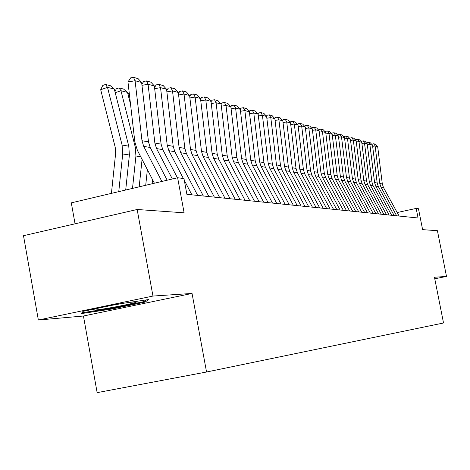 <?xml version="1.0" encoding="UTF-8"?>
<svg xmlns="http://www.w3.org/2000/svg" width="470" height="470" viewBox="0 0 470 470"><rect width="100%" height="100%" fill="white"/><g stroke="black" fill="none" stroke-linecap="round" stroke-linejoin="round"><path stroke-width="0.7" d="M83.443 316.01L192.042 293.445L152.967 296.053L38.358 320.023L83.443 316.01L97.137 392.644L206.553 372.005L443.521 322.99L434.462 277.241L446.5 276.436L437.411 230.694L422.606 229.648L418.464 208.715L416.167 208.422L397.173 212.534M38.358 320.023L23.5 235.711L137.158 209.491L184.117 212.804L177.631 177.748L71.305 202.846L75.059 223.814M434.762 278.781L446.5 276.436M152.967 296.053L137.158 209.491M177.631 177.748L183.97 178.565L186.89 194.316L418.059 217.992L416.167 208.422M192.042 293.445L206.553 372.005M81.21 313.613L112.066 308.972L145.13 302.093L148.549 299.566L117.283 304.196L82.99 311.363L81.21 313.613M144.925 300.947L145.13 302.093M111.936 308.267L112.066 308.972M161.886 181.467L143.703 146.37L141.987 140.706L135.084 80.723L127.975 82.009L134.849 141.893L137.41 150.377L154.401 183.23M167.179 180.216L150.189 147.48L148.491 141.881L141.64 82.503L135.084 80.723L133.48 77.356L138.086 78.631L141.64 82.503M127.975 82.009L130.642 77.873L133.48 77.356M114.31 89.065L107.513 87.361L100.692 89.723L102.795 85.417L105.521 84.471L110.291 85.681L114.31 89.065L128.768 146.164L129.391 155L125.707 190.003M105.521 84.471L107.513 87.361L122.094 145.042L122.723 153.972L118.757 191.643M111.425 193.376L115.644 153.261L115.226 147.316L100.692 89.723M98.647 308.091C93.859 309.242 91.926 309.912 92.837 310.106L94.94 310.059C105.033 309.354 141.676 301.987 135.865 301.816L129.303 302.416M124.115 303.185L112.054 305.288M146.323 299.901L144.079 301.576L112.025 308.255L82.121 312.732L83.255 311.31M172.355 178.994L156.545 148.573L154.859 143.027L148.068 84.248L141.969 85.34M177.431 177.795L162.773 149.642L161.098 144.149L154.36 85.963L148.068 84.248L146.47 80.946L150.888 82.168L154.36 85.963M141.852 84.3L143.673 81.445L146.47 80.946M191.883 194.827L184.281 180.239M183.365 178.488L168.871 150.688L167.214 145.248L160.534 87.637L154.677 88.677M197.67 195.42L174.852 151.71L173.213 146.329L166.58 89.282L160.534 87.637L158.936 84.388L163.184 85.563L166.58 89.282M154.536 87.479L156.193 84.882L158.936 84.388M203.346 196.002L180.721 152.715L179.088 147.386L172.508 90.892L166.885 91.885M208.909 196.572L186.472 153.702L184.851 148.42L178.324 92.473L172.508 90.892L170.921 87.702L175.01 88.83L178.324 92.473M166.727 90.546L168.225 88.184L170.921 87.702M214.367 197.13L192.113 154.671L190.509 149.437L184.029 94.023L178.618 94.975M219.719 197.676L197.647 155.617L196.055 150.435L189.627 95.545L184.029 94.023L182.448 90.886L186.379 91.973L189.627 95.545M178.447 93.501L179.793 91.356L182.448 90.886M114.95 91.615L116.307 88.812L118.981 87.89L123.569 89.059L127.493 92.373L130.537 104.358M142.075 159.4L139.179 186.825M127.493 92.373L120.966 90.734L135.307 147.263L135.924 156.005L132.511 188.4M118.981 87.89L120.966 90.734L115.232 92.708M152.562 179.681L152.127 183.77M147.374 169.641L145.718 185.28M129.52 95.469L128.375 95.856M128.063 94.623L129.162 92.337M224.971 198.217L203.075 156.545L201.495 151.416L195.121 97.037L189.909 97.942M230.124 198.745L208.404 157.462L206.835 152.374L200.508 98.5L195.121 97.037L193.546 93.953L197.329 94.999L200.508 98.5M189.721 96.35L190.932 94.411L193.546 93.953M235.182 199.262L213.633 158.355L212.082 153.32L205.795 99.94L200.778 100.809M240.147 199.768L218.767 159.236L217.228 154.242L210.989 101.35L205.795 99.94L204.233 96.908L207.881 97.913L210.989 101.35M200.578 99.1L201.659 97.355L204.233 96.908M245.017 200.267L223.808 160.1L222.281 155.153L216.088 102.736L211.253 103.565M249.805 200.761L228.761 160.951L227.239 156.046L221.1 104.093L216.088 102.736L214.532 99.752L218.051 100.727L221.1 104.093M211.036 101.749L212.005 100.192L214.532 99.752M254.505 201.242L233.619 161.786L232.115 156.921L226.017 105.433L221.352 106.232M259.123 201.712L238.396 162.602L236.904 157.785L230.852 106.749L226.017 105.433L224.466 102.501L227.862 103.435L230.852 106.749M221.123 104.317L221.975 102.924L224.466 102.501M263.658 202.176L243.09 163.407L241.604 158.631L235.599 108.035L231.093 108.799M268.112 202.635L247.702 164.195L246.227 159.459L240.264 109.304L235.599 108.035L234.06 105.151L237.338 106.056L240.264 109.304M230.852 106.79L231.604 105.568L234.06 105.151M272.488 203.081L252.231 164.976L250.774 160.276L244.846 110.55L240.499 111.284M276.795 203.522L256.691 165.74L255.239 161.081L249.359 111.778L244.846 110.55L243.319 107.706L246.486 108.582L249.359 111.778M240.211 109.252L240.904 108.118L243.319 107.706M281.025 203.957L261.067 166.486L259.628 161.874L253.788 112.982L249.582 113.687M285.184 204.38L265.374 167.226L263.946 162.649L258.147 114.163L253.788 112.982L252.267 110.18L255.328 111.026L258.147 114.163M249.241 111.648L249.887 110.579L252.267 110.18M289.273 204.803L269.61 167.954L268.188 163.413L262.43 115.326L258.365 116.008M293.298 205.214L273.769 168.665L272.365 164.159L266.643 116.472L262.43 115.326L260.921 112.571L263.882 113.388L266.643 116.472M257.971 113.969L258.571 112.965L260.921 112.571M297.252 205.619L277.87 169.37L276.472 164.9L270.791 117.6L266.86 118.252M301.141 206.019L281.9 170.058L280.508 165.628L274.868 118.71L270.791 117.6L269.287 114.886L272.154 115.673L274.868 118.71M266.414 116.213L266.978 115.267L269.287 114.886M304.971 206.406L285.866 170.739L284.485 166.345L278.88 119.797L275.073 120.432M308.737 206.794L289.767 171.409L288.392 167.044L282.828 120.872L278.88 119.797L277.388 117.124L280.167 117.888L282.828 120.872M274.58 118.387L275.109 117.5L277.388 117.124M312.444 207.176L293.603 172.067L292.246 167.737L286.718 121.93L283.034 122.535M316.093 207.546L297.387 172.713L296.035 168.419L290.542 122.97L286.718 121.93L285.237 119.292L287.922 120.032L290.542 122.97M282.493 120.496L282.987 119.662L285.237 119.292M319.688 207.916L301.106 173.348L299.76 169.088L294.308 123.992L290.736 124.579M323.219 208.28L304.766 173.976L303.438 169.752L298.015 124.996L294.308 123.992L292.839 121.389L295.442 122.112L298.015 124.996M290.16 122.541L290.625 121.754L292.839 121.389M326.703 208.633L308.373 174.599L307.051 170.404L301.67 125.989L298.203 126.559M330.128 208.986L311.927 175.204L310.611 171.045L305.265 126.971L301.67 125.989L300.207 123.428L302.733 124.127L305.265 126.971M297.592 124.521L298.021 123.786L300.207 123.428M333.506 209.332L315.423 175.804L314.119 171.673L308.808 127.928L305.447 128.475M336.831 209.673L318.872 176.397L317.573 172.296L312.291 128.88L308.808 127.928L307.356 125.402L309.806 126.078L312.291 128.88M304.795 126.442L305.2 125.754L307.356 125.402M340.104 210.008L322.267 176.979L320.975 172.907L315.728 129.814L312.474 130.343M343.329 210.337L325.61 177.548L324.329 173.512L319.118 130.731L315.728 129.814L314.289 127.317L316.668 127.975L319.118 130.731M311.786 128.31L312.162 127.664L314.289 127.317M346.513 210.666L328.906 178.112L327.631 174.106L322.455 131.641L319.289 132.146M349.645 210.983L332.149 178.671L330.886 174.687L325.739 132.534L322.455 131.641L321.022 129.179L323.337 129.82L325.739 132.534M318.572 130.119L318.924 129.52L321.022 129.179M352.729 211.3L335.351 179.223L334.094 175.269L328.982 133.415L325.91 133.909M355.772 211.612L338.506 179.763L337.254 175.839L332.173 134.279L328.982 133.415L327.561 130.983L329.805 131.606L332.173 134.279M325.164 131.882L325.487 131.318L327.561 130.983M358.769 211.917L341.614 180.292L340.374 176.397L335.322 135.137L332.337 135.613M361.73 212.223L344.68 180.821L343.447 176.949L338.423 135.983L335.322 135.137L333.917 132.74L336.097 133.345L338.423 135.983M331.567 133.592L331.867 133.069L333.917 132.74M364.644 212.522L347.7 181.338L346.478 177.496L341.484 136.811L338.582 137.275M367.517 212.816L350.679 181.849L349.463 178.03L344.504 137.634L341.484 136.811L340.092 134.449L342.213 135.031L344.504 137.634M337.789 135.26L338.071 134.773L340.092 134.449M370.348 213.104L353.622 182.354L352.412 178.559L347.483 138.439L344.657 138.891M373.145 213.392L356.519 182.848L355.314 179.082L350.414 139.238L347.483 138.439L346.096 136.106L348.158 136.676L350.414 139.238M343.84 136.876L344.099 136.423L346.096 136.106M375.9 213.674L359.374 183.341L358.181 179.599L353.311 140.025L350.567 140.46M378.614 213.95L362.194 183.823L361.007 180.11L356.166 140.8L353.311 140.025L351.936 137.722L353.939 138.274L356.166 140.8M349.721 138.45L349.962 138.033L351.936 137.722M381.299 214.226L364.978 184.299L363.798 180.609L358.98 141.564L356.313 141.987M383.943 214.496L367.722 184.769L366.547 181.103L361.765 142.322L358.98 141.564L357.617 139.29L359.568 139.831L361.765 142.322M355.449 139.984L355.673 139.596L357.617 139.29M386.552 214.767L370.43 185.233L369.261 181.596L364.503 143.068L361.906 143.473M389.131 215.031L373.104 185.691L371.94 182.078L367.211 143.802L364.503 143.068L363.151 140.818L365.049 141.347L367.211 143.802M361.025 141.482L363.151 140.818M391.669 215.289L375.736 186.143L374.584 182.548L369.884 144.531L367.352 144.925M394.177 215.548L378.338 186.59L377.193 183.018L372.516 145.242L369.884 144.531L368.539 142.31L370.389 142.821L372.516 145.242M366.447 142.933L368.539 142.31M396.656 215.8L380.912 187.031L379.772 183.482L375.119 145.953L372.651 146.335M399.101 216.047L383.444 187.465L382.31 183.94L377.686 146.652L375.119 145.953L373.785 143.755L375.589 144.255L377.686 146.652M371.735 144.355L373.785 143.755M143.703 146.37L150.189 147.48M141.987 140.706L148.491 141.881M128.768 146.164L122.094 145.042M129.391 155L122.723 153.972M156.545 148.573L162.773 149.642M154.859 143.027L161.098 144.149M168.871 150.688L174.852 151.71M167.214 145.248L173.213 146.329M180.721 152.715L186.472 153.702M179.088 147.386L184.851 148.42M192.113 154.671L197.647 155.617M190.509 149.437L196.055 150.435M136.118 147.398L135.307 147.263M140.706 156.745L135.924 156.005M203.075 156.545L208.404 157.462M201.495 151.416L206.835 152.374M213.633 158.355L218.767 159.236M212.082 153.32L217.228 154.242M223.808 160.1L228.761 160.951M222.281 155.153L227.239 156.046M233.619 161.786L238.396 162.602M232.115 156.921L236.904 157.785M243.09 163.407L247.702 164.195M241.604 158.631L246.227 159.459M252.231 164.976L256.691 165.74M250.774 160.276L255.239 161.081M261.067 166.486L265.374 167.226M259.628 161.874L263.946 162.649M269.61 167.954L273.769 168.665M268.188 163.413L272.365 164.159M277.87 169.37L281.9 170.058M276.472 164.9L280.508 165.628M285.866 170.739L289.767 171.409M284.485 166.345L288.392 167.044M293.603 172.067L297.387 172.713M292.246 167.737L296.035 168.419M301.106 173.348L304.766 173.976M299.76 169.088L303.438 169.752M308.373 174.599L311.927 175.204M307.051 170.404L310.611 171.045M315.423 175.804L318.872 176.397M314.119 171.673L317.573 172.296M322.267 176.979L325.61 177.548M320.975 172.907L324.329 173.512M328.906 178.112L332.149 178.671M327.631 174.106L330.886 174.687M335.351 179.223L338.506 179.763M334.094 175.269L337.254 175.839M341.614 180.292L344.68 180.821M340.374 176.397L343.447 176.949M347.7 181.338L350.679 181.849M346.478 177.496L349.463 178.03M353.622 182.354L356.519 182.848M352.412 178.559L355.314 179.082M359.374 183.341L362.194 183.823M358.181 179.599L361.007 180.11M364.978 184.299L367.722 184.769M363.798 180.609L366.547 181.103M370.43 185.233L373.104 185.691M369.261 181.596L371.94 182.078M375.736 186.143L378.338 186.59M374.584 182.548L377.193 183.018M380.912 187.031L383.444 187.465M379.772 183.482L382.31 183.94M93.589 309.46L92.837 310.106"/></g></svg>
